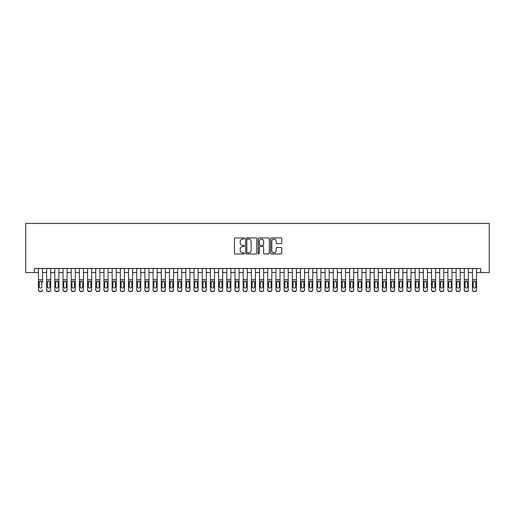 <?xml version="1.0" encoding="UTF-8"?>
<svg xmlns="http://www.w3.org/2000/svg" width="515" height="515" viewBox="0 0 515 515"><rect width="100%" height="100%" fill="white"/><g stroke="black" fill="none" stroke-linecap="round" stroke-linejoin="round"><path stroke-width="0.77" d="M244.4 238.477A0.56 0.56 0 0 0 243.833 237.917L235.297 237.917A0.805 0.805 0 0 0 234.492 238.722L234.492 253.187A0.805 0.805 0 0 0 235.297 253.992L243.833 253.992A0.56 0.56 0 0 0 244.4 253.432A0.56 0.56 0 0 0 243.833 252.865L242.732 252.865A2.575 2.575 0 0 1 240.157 250.296L240.157 249.086A2.575 2.575 0 0 1 242.732 246.518L243.833 246.518A0.56 0.56 0 0 0 244.4 245.951A0.56 0.56 0 0 0 243.833 245.391L242.732 245.391A2.575 2.575 0 0 1 240.157 242.816L240.157 241.612A2.575 2.575 0 0 1 242.732 239.044L243.833 239.044A0.56 0.56 0 0 0 244.4 238.477M280.99 243.582A0.805 0.805 0 0 0 281.795 242.777L281.795 238.722A0.805 0.805 0 0 0 280.99 237.917L271.508 237.917A0.805 0.805 0 0 0 270.703 238.722L270.703 253.187A0.805 0.805 0 0 0 271.508 253.992L280.99 253.992A0.805 0.805 0 0 0 281.795 253.187L281.795 248.282A0.805 0.805 0 0 0 280.99 247.483L276.935 247.483A0.805 0.805 0 0 0 276.13 248.282L276.13 250.715A2.15 2.15 0 0 1 273.98 252.865A2.15 2.15 0 0 1 271.83 250.715L271.83 241.194A2.15 2.15 0 0 1 273.98 239.044A2.15 2.15 0 0 1 276.13 241.194L276.13 242.777A0.805 0.805 0 0 0 276.935 243.582L280.99 243.582M34.351 272.57L34.351 268.476L480.65 268.476L480.65 272.57L489.25 272.57L489.25 223.433L25.75 223.433L25.75 272.57L38.445 272.57M256.798 238.722A0.805 0.805 0 0 0 255.994 237.917L246.505 237.917A0.805 0.805 0 0 0 245.707 238.722L245.707 253.187A0.805 0.805 0 0 0 246.505 253.992L255.994 253.992A0.805 0.805 0 0 0 256.798 253.187L256.798 238.722M259.006 237.917L268.495 237.917A0.805 0.805 0 0 1 269.293 238.722L269.293 253.187A0.805 0.805 0 0 1 268.495 253.992L264.433 253.992A0.805 0.805 0 0 1 263.629 253.187L263.629 247.322A0.805 0.805 0 0 0 262.824 246.518L260.133 246.518A0.805 0.805 0 0 0 259.328 247.322L259.328 253.432A0.56 0.56 0 0 1 258.768 253.992A0.56 0.56 0 0 1 258.202 253.432L258.202 238.722A0.805 0.805 0 0 1 259.006 237.917M42.539 272.57L46.633 272.57M50.727 272.57L54.822 272.57M58.916 272.57L63.01 272.57M67.105 272.57L71.199 272.57M75.293 272.57L79.387 272.57M83.482 272.57L87.576 272.57M91.67 272.57L95.764 272.57M99.859 272.57L103.953 272.57M108.047 272.57L112.141 272.57M116.242 272.57L120.336 272.57M124.43 272.57L128.525 272.57M132.619 272.57L136.713 272.57M140.807 272.57L144.902 272.57M148.996 272.57L153.09 272.57M157.184 272.57L161.279 272.57M165.373 272.57L169.467 272.57M173.561 272.57L177.656 272.57M181.75 272.57L185.844 272.57M189.938 272.57L194.033 272.57M198.127 272.57L202.221 272.57M206.315 272.57L210.416 272.57M214.51 272.57L218.605 272.57M222.699 272.57L226.793 272.57M230.887 272.57L234.982 272.57M239.076 272.57L243.17 272.57M247.264 272.57L251.359 272.57M255.453 272.57L259.547 272.57M263.641 272.57L267.736 272.57M271.83 272.57L275.924 272.57M280.018 272.57L284.113 272.57M288.207 272.57L292.301 272.57M296.395 272.57L300.49 272.57M304.584 272.57L308.685 272.57M312.779 272.57L316.873 272.57M320.967 272.57L325.062 272.57M329.156 272.57L333.25 272.57M337.344 272.57L341.439 272.57M345.533 272.57L349.627 272.57M353.721 272.57L357.816 272.57M361.91 272.57L366.004 272.57M370.098 272.57L374.193 272.57M378.287 272.57L382.381 272.57M386.475 272.57L390.57 272.57M394.664 272.57L398.758 272.57M402.859 272.57L406.953 272.57M411.047 272.57L415.142 272.57M419.236 272.57L423.33 272.57M427.424 272.57L431.519 272.57M435.613 272.57L439.707 272.57M443.801 272.57L447.896 272.57M451.99 272.57L456.084 272.57M460.178 272.57L464.273 272.57M468.367 272.57L472.461 272.57M476.555 272.57L480.65 272.57M247.393 239.044A0.56 0.56 0 0 0 246.827 239.604L246.827 252.305A0.56 0.56 0 0 0 247.393 252.865L248.558 252.865A2.575 2.575 0 0 0 251.127 250.296L251.127 241.612A2.575 2.575 0 0 0 248.558 239.044L247.393 239.044M263.629 241.232A2.15 2.15 0 0 0 261.478 239.082A2.15 2.15 0 0 0 259.328 241.232L259.328 244.586A0.805 0.805 0 0 0 260.133 245.391L262.824 245.391A0.805 0.805 0 0 0 263.629 244.586L263.629 241.232M38.445 282.098L38.445 289.688A1.635 1.622 -0 0 0 40.08 291.31L40.897 291.31A1.635 1.622 -0 0 0 42.539 289.688L42.539 289.939A1.635 1.622 180 0 1 40.897 291.567L40.897 291.31M42.539 282.098L42.539 268.476M41.799 286.758L41.799 282.445L41.799 286.758A1.313 1.3 180 0 1 40.492 288.059A1.313 1.3 180 0 0 41.799 286.758M39.179 287.016L39.179 286.758A1.313 1.3 180 0 0 40.492 288.059M39.81 281.325L39.179 282.349M41.174 281.325L40.492 281.132L41.657 281.84L41.799 282.445M38.445 268.476L38.445 289.939A1.635 1.622 180 0 0 40.08 291.567L40.897 291.567M38.445 281.84L39.327 281.84L39.179 286.758M39.327 281.84L40.492 281.132M46.633 268.476L46.633 289.688A1.635 1.622 -0 0 0 48.268 291.31L49.086 291.31A1.635 1.622 -0 0 0 50.727 289.688L50.727 289.939A1.635 1.622 180 0 1 49.086 291.567L49.086 291.31M50.727 282.098L50.727 289.939M49.987 286.758L49.987 282.445L49.987 286.758A1.313 1.3 180 0 1 48.68 288.059A1.313 1.3 180 0 0 49.987 286.758M47.367 287.016L47.367 286.758A1.313 1.3 180 0 0 48.68 288.059A1.313 1.3 180 0 1 47.367 286.758L47.367 282.349M47.998 281.325L47.367 282.445L47.515 281.84L48.68 281.132L49.846 281.84L49.987 282.445M49.363 281.325L48.68 281.132M54.822 268.476L54.822 289.688A1.635 1.622 -0 0 0 56.457 291.31L57.281 291.31A1.635 1.622 -0 0 0 58.916 289.688L58.916 289.939A1.635 1.622 180 0 1 57.281 291.567L57.281 291.31M58.916 282.098L58.916 289.939M58.176 286.758L58.176 282.445L58.176 286.758A1.313 1.3 180 0 1 56.869 288.059A1.313 1.3 180 0 0 58.176 286.758M55.556 287.016L55.556 286.758A1.313 1.3 180 0 0 56.869 288.059A1.313 1.3 180 0 1 55.556 286.758L55.556 282.349M56.187 281.325L55.556 282.445L55.704 281.84L56.869 281.132L58.034 281.84L58.176 282.445M57.551 281.325L56.869 281.132M63.01 268.476L63.01 289.688A1.635 1.622 -0 0 0 64.645 291.31L65.469 291.31A1.635 1.622 -0 0 0 67.105 289.688L67.105 289.939A1.635 1.622 180 0 1 65.469 291.567L65.469 291.31M67.105 282.098L67.105 289.939M66.371 286.758L66.371 282.445L66.371 286.758A1.313 1.3 180 0 1 65.057 288.059A1.313 1.3 180 0 0 66.371 286.758M63.744 287.016L63.744 286.758A1.313 1.3 180 0 0 65.057 288.059A1.313 1.3 180 0 1 63.744 286.758L63.744 282.349M64.375 281.325L63.744 282.445L63.892 281.84L65.057 281.132L66.223 281.84L66.371 282.445M65.74 281.325L65.057 281.132M71.199 268.476L71.199 289.688A1.635 1.622 -0 0 0 72.834 291.31L73.658 291.31A1.635 1.622 -0 0 0 75.293 289.688L75.293 289.939A1.635 1.622 180 0 1 73.658 291.567L73.658 291.31M75.293 282.098L75.293 289.939M74.559 286.758L74.559 282.445L74.559 286.758A1.313 1.3 180 0 1 73.246 288.059A1.313 1.3 180 0 0 74.559 286.758M71.939 287.016L71.939 286.758A1.313 1.3 180 0 0 73.246 288.059A1.313 1.3 180 0 1 71.939 286.758L71.939 282.349M72.564 281.325L71.939 282.445L72.081 281.84L73.246 281.132L74.411 281.84L74.559 282.445M73.928 281.325L73.246 281.132M50.727 268.476L50.727 289.688M48.268 291.31L49.086 291.567M48.268 291.567A1.635 1.622 180 0 1 46.633 289.939M58.916 268.476L58.916 289.688M56.457 291.31L57.281 291.567M56.457 291.567A1.635 1.622 180 0 1 54.822 289.939M67.105 268.476L67.105 289.688M64.645 291.31L65.469 291.567M64.645 291.567A1.635 1.622 180 0 1 63.01 289.939M75.293 268.476L75.293 289.688M72.834 291.31L73.658 291.567M72.834 291.567A1.635 1.622 180 0 1 71.199 289.939M79.387 268.476L79.387 289.688A1.635 1.622 -0 0 0 81.029 291.31L81.846 291.31A1.635 1.622 -0 0 0 83.482 289.688L83.482 289.939A1.635 1.622 180 0 1 81.846 291.567L81.846 291.31M83.482 282.098L83.482 289.939M82.748 286.758L82.748 282.445L82.748 286.758A1.313 1.3 180 0 1 81.434 288.059A1.313 1.3 180 0 0 82.748 286.758M80.128 287.016L80.128 286.758A1.313 1.3 180 0 0 81.434 288.059A1.313 1.3 180 0 1 80.128 286.758L80.128 282.349M80.752 281.325L80.128 282.445L80.269 281.84L81.434 281.132L82.6 281.84L82.748 282.445M82.117 281.325L81.434 281.132M83.482 268.476L83.482 289.688M81.029 291.31L81.846 291.567M81.029 291.567A1.635 1.622 180 0 1 79.387 289.939M87.576 268.476L87.576 289.688A1.635 1.622 -0 0 0 89.217 291.31L90.035 291.31A1.635 1.622 -0 0 0 91.67 289.688L91.67 289.939A1.635 1.622 180 0 1 90.035 291.567L90.035 291.31M91.67 282.098L91.67 289.939M90.936 286.758L90.936 282.445L90.936 286.758A1.313 1.3 180 0 1 89.623 288.059A1.313 1.3 180 0 0 90.936 286.758M88.316 287.016L88.316 286.758A1.313 1.3 180 0 0 89.623 288.059A1.313 1.3 180 0 1 88.316 286.758L88.316 282.349M88.941 281.325L88.316 282.445L88.458 281.84L89.623 281.132L90.788 281.84L90.936 282.445M90.305 281.325L89.623 281.132M91.67 268.476L91.67 289.688M89.217 291.31L90.035 291.567M89.217 291.567A1.635 1.622 180 0 1 87.576 289.939M95.764 268.476L95.764 289.688A1.635 1.622 -0 0 0 97.406 291.31L98.223 291.31A1.635 1.622 -0 0 0 99.859 289.688L99.859 289.939A1.635 1.622 180 0 1 98.223 291.567L98.223 291.31M99.859 282.098L99.859 289.939M99.125 286.758L99.125 282.445L99.125 286.758A1.313 1.3 180 0 1 97.811 288.059A1.313 1.3 180 0 0 99.125 286.758M96.505 287.016L96.505 286.758A1.313 1.3 180 0 0 97.811 288.059A1.313 1.3 180 0 1 96.505 286.758L96.505 282.349M97.129 281.325L96.505 282.445L96.646 281.84L97.811 281.132L98.977 281.84L99.125 282.445M98.5 281.325L97.811 281.132M99.859 268.476L99.859 289.688M97.406 291.31L98.223 291.567M97.406 291.567A1.635 1.622 180 0 1 95.764 289.939M103.953 268.476L103.953 289.688A1.635 1.622 -0 0 0 105.594 291.31L106.412 291.31A1.635 1.622 -0 0 0 108.047 289.688L108.047 289.939A1.635 1.622 180 0 1 106.412 291.567L106.412 291.31M108.047 282.098L108.047 289.939M107.313 286.758L107.313 282.445L107.313 286.758A1.313 1.3 180 0 1 106 288.059A1.313 1.3 180 0 0 107.313 286.758M104.693 287.016L104.693 286.758A1.313 1.3 180 0 0 106 288.059A1.313 1.3 180 0 1 104.693 286.758L104.693 282.349M105.318 281.325L104.693 282.445L104.835 281.84L106 281.132L107.165 281.84L107.313 282.445M106.689 281.325L106 281.132M108.047 268.476L108.047 289.688M105.594 291.31L106.412 291.567M105.594 291.567A1.635 1.622 180 0 1 103.953 289.939M112.141 268.476L112.141 289.688A1.635 1.622 -0 0 0 113.783 291.31L114.6 291.31A1.635 1.622 -0 0 0 116.242 289.688L116.242 289.939A1.635 1.622 180 0 1 114.6 291.567L114.6 291.31M116.242 282.098L116.242 289.939M115.502 286.758L115.502 282.445L115.502 286.758A1.313 1.3 180 0 1 114.195 288.059A1.313 1.3 180 0 0 115.502 286.758M112.882 287.016L112.882 286.758A1.313 1.3 180 0 0 114.195 288.059A1.313 1.3 180 0 1 112.882 286.758L112.882 282.349M113.506 281.325L112.882 282.445L113.03 281.84L114.195 281.132L115.36 281.84L115.502 282.445M114.877 281.325L114.195 281.132M116.242 268.476L116.242 289.688M113.783 291.31L114.6 291.567M113.783 291.567A1.635 1.622 180 0 1 112.141 289.939M120.336 268.476L120.336 289.688A1.635 1.622 -0 0 0 121.971 291.31L122.789 291.31A1.635 1.622 -0 0 0 124.43 289.688L124.43 289.939A1.635 1.622 180 0 1 122.789 291.567L122.789 291.31M124.43 282.098L124.43 289.939M123.69 286.758L123.69 282.445L123.69 286.758A1.313 1.3 180 0 1 122.383 288.059A1.313 1.3 180 0 0 123.69 286.758M121.07 287.016L121.07 286.758A1.313 1.3 180 0 0 122.383 288.059A1.313 1.3 180 0 1 121.07 286.758L121.07 282.349M121.695 281.325L121.07 282.445L121.218 281.84L122.383 281.132L123.549 281.84L123.69 282.445M123.066 281.325L122.383 281.132M124.43 268.476L124.43 289.688M121.971 291.31L122.789 291.567M121.971 291.567A1.635 1.622 180 0 1 120.336 289.939M128.525 268.476L128.525 289.688A1.635 1.622 -0 0 0 130.16 291.31L130.977 291.31A1.635 1.622 -0 0 0 132.619 289.688L132.619 289.939A1.635 1.622 180 0 1 130.977 291.567L130.977 291.31M132.619 282.098L132.619 289.939M131.879 286.758L131.879 282.445L131.879 286.758A1.313 1.3 180 0 1 130.572 288.059A1.313 1.3 180 0 0 131.879 286.758M129.259 287.016L129.259 286.758A1.313 1.3 180 0 0 130.572 288.059A1.313 1.3 180 0 1 129.259 286.758L129.259 282.349M129.883 281.325L129.259 282.445L129.407 281.84L130.572 281.132L131.737 281.84L131.879 282.445M131.254 281.325L130.572 281.132M132.619 268.476L132.619 289.688M130.16 291.31L130.977 291.567M130.16 291.567A1.635 1.622 180 0 1 128.525 289.939M136.713 268.476L136.713 289.688A1.635 1.622 -0 0 0 138.348 291.31L139.166 291.31A1.635 1.622 -0 0 0 140.807 289.688L140.807 289.939A1.635 1.622 180 0 1 139.166 291.567L139.166 291.31M140.807 282.098L140.807 289.939M140.067 286.758L140.067 282.445L140.067 286.758A1.313 1.3 180 0 1 138.76 288.059A1.313 1.3 180 0 0 140.067 286.758M137.447 287.016L137.447 286.758A1.313 1.3 180 0 0 138.76 288.059A1.313 1.3 180 0 1 137.447 286.758L137.447 282.349M138.078 281.325L137.447 282.445L137.595 281.84L138.76 281.132L139.926 281.84L140.067 282.445M139.443 281.325L138.76 281.132M140.807 268.476L140.807 289.688M138.348 291.31L139.166 291.567M138.348 291.567A1.635 1.622 180 0 1 136.713 289.939M144.902 268.476L144.902 289.688A1.635 1.622 -0 0 0 146.537 291.31L147.354 291.31A1.635 1.622 -0 0 0 148.996 289.688L148.996 289.939A1.635 1.622 180 0 1 147.354 291.567L147.354 291.31M148.996 282.098L148.996 289.939M148.256 286.758L148.256 282.445L148.256 286.758A1.313 1.3 180 0 1 146.949 288.059A1.313 1.3 180 0 0 148.256 286.758M145.636 287.016L145.636 286.758A1.313 1.3 180 0 0 146.949 288.059A1.313 1.3 180 0 1 145.636 286.758L145.636 282.349M146.266 281.325L145.636 282.445L145.784 281.84L146.949 281.132L148.114 281.84L148.256 282.445M147.631 281.325L146.949 281.132M148.996 268.476L148.996 289.688M146.537 291.31L147.354 291.567M146.537 291.567A1.635 1.622 180 0 1 144.902 289.939M153.09 268.476L153.09 289.688A1.635 1.622 -0 0 0 154.725 291.31L155.549 291.31A1.635 1.622 -0 0 0 157.184 289.688L157.184 289.939A1.635 1.622 180 0 1 155.549 291.567L155.549 291.31M157.184 282.098L157.184 289.939M156.444 286.758L156.444 282.445L156.444 286.758A1.313 1.3 180 0 1 155.137 288.059A1.313 1.3 180 0 0 156.444 286.758M153.824 287.016L153.824 286.758A1.313 1.3 180 0 0 155.137 288.059A1.313 1.3 180 0 1 153.824 286.758L153.824 282.349M154.455 281.325L153.824 282.445L153.972 281.84L155.137 281.132L156.303 281.84L156.444 282.445M155.82 281.325L155.137 281.132M157.184 268.476L157.184 289.688M154.725 291.31L155.549 291.567M154.725 291.567A1.635 1.622 180 0 1 153.09 289.939M161.279 268.476L161.279 289.688A1.635 1.622 -0 0 0 162.914 291.31L163.738 291.31A1.635 1.622 -0 0 0 165.373 289.688L165.373 289.939A1.635 1.622 180 0 1 163.738 291.567L163.738 291.31M165.373 282.098L165.373 289.939M164.639 286.758L164.639 282.445L164.639 286.758A1.313 1.3 180 0 1 163.326 288.059A1.313 1.3 180 0 0 164.639 286.758M162.013 287.016L162.013 286.758A1.313 1.3 180 0 0 163.326 288.059A1.313 1.3 180 0 1 162.013 286.758L162.013 282.349M162.643 281.325L162.013 282.445L162.161 281.84L163.326 281.132L164.491 281.84L164.639 282.445M164.008 281.325L163.326 281.132M165.373 268.476L165.373 289.688M162.914 291.31L163.738 291.567M162.914 291.567A1.635 1.622 180 0 1 161.279 289.939M169.467 268.476L169.467 289.688A1.635 1.622 -0 0 0 171.109 291.31L171.926 291.31A1.635 1.622 -0 0 0 173.561 289.688L173.561 289.939A1.635 1.622 180 0 1 171.926 291.567L171.926 291.31M173.561 282.098L173.561 289.939M172.828 286.758L172.828 282.445L172.828 286.758A1.313 1.3 180 0 1 171.514 288.059A1.313 1.3 180 0 0 172.828 286.758M170.208 287.016L170.208 286.758A1.313 1.3 180 0 0 171.514 288.059A1.313 1.3 180 0 1 170.208 286.758L170.208 282.349M170.832 281.325L170.208 282.445L170.349 281.84L171.514 281.132L172.68 281.84L172.828 282.445M172.197 281.325L171.514 281.132M173.561 268.476L173.561 289.688M171.109 291.31L171.926 291.567M171.109 291.567A1.635 1.622 180 0 1 169.467 289.939M177.656 268.476L177.656 289.688A1.635 1.622 -0 0 0 179.297 291.31L180.115 291.31A1.635 1.622 -0 0 0 181.75 289.688L181.75 289.939A1.635 1.622 180 0 1 180.115 291.567L180.115 291.31M181.75 282.098L181.75 289.939M181.016 286.758L181.016 282.445L181.016 286.758A1.313 1.3 180 0 1 179.703 288.059A1.313 1.3 180 0 0 181.016 286.758M178.396 287.016L178.396 286.758A1.313 1.3 180 0 0 179.703 288.059A1.313 1.3 180 0 1 178.396 286.758L178.396 282.349M179.02 281.325L178.396 282.445L178.538 281.84L179.703 281.132L180.868 281.84L181.016 282.445M180.385 281.325L179.703 281.132M181.75 268.476L181.75 289.688M179.297 291.31L180.115 291.567M179.297 291.567A1.635 1.622 180 0 1 177.656 289.939M185.844 268.476L185.844 289.688A1.635 1.622 -0 0 0 187.486 291.31L188.303 291.31A1.635 1.622 -0 0 0 189.938 289.688L189.938 289.939A1.635 1.622 180 0 1 188.303 291.567L188.303 291.31M189.938 282.098L189.938 289.939M189.205 286.758L189.205 282.445L189.205 286.758A1.313 1.3 180 0 1 187.891 288.059A1.313 1.3 180 0 0 189.205 286.758M186.584 287.016L186.584 286.758A1.313 1.3 180 0 0 187.891 288.059A1.313 1.3 180 0 1 186.584 286.758L186.584 282.349M187.209 281.325L186.584 282.445L186.726 281.84L187.891 281.132L189.057 281.84L189.205 282.445M188.574 281.325L187.891 281.132M189.938 268.476L189.938 289.688M187.486 291.31L188.303 291.567M187.486 291.567A1.635 1.622 180 0 1 185.844 289.939M194.033 268.476L194.033 289.688A1.635 1.622 -0 0 0 195.674 291.31L196.492 291.31A1.635 1.622 -0 0 0 198.127 289.688L198.127 289.939A1.635 1.622 180 0 1 196.492 291.567L196.492 291.31M198.127 282.098L198.127 289.939M197.393 286.758L197.393 282.445L197.393 286.758A1.313 1.3 180 0 1 196.08 288.059A1.313 1.3 180 0 0 197.393 286.758M194.773 287.016L194.773 286.758A1.313 1.3 180 0 0 196.08 288.059A1.313 1.3 180 0 1 194.773 286.758L194.773 282.349M195.397 281.325L194.773 282.445L194.915 281.84L196.08 281.132L197.245 281.84L197.393 282.445M196.769 281.325L196.08 281.132M198.127 268.476L198.127 289.688M195.674 291.31L196.492 291.567M195.674 291.567A1.635 1.622 180 0 1 194.033 289.939M202.221 268.476L202.221 289.688A1.635 1.622 -0 0 0 203.863 291.31L204.68 291.31A1.635 1.622 -0 0 0 206.315 289.688L206.315 289.939A1.635 1.622 180 0 1 204.68 291.567L204.68 291.31M206.315 282.098L206.315 289.939M205.582 286.758L205.582 282.445L205.582 286.758A1.313 1.3 180 0 1 204.268 288.059A1.313 1.3 180 0 0 205.582 286.758M202.962 287.016L202.962 286.758A1.313 1.3 180 0 0 204.268 288.059A1.313 1.3 180 0 1 202.962 286.758L202.962 282.349M203.586 281.325L202.962 282.445L203.103 281.84L204.268 281.132L205.434 281.84L205.582 282.445M204.957 281.325L204.268 281.132M206.315 268.476L206.315 289.688M203.863 291.31L204.68 291.567M203.863 291.567A1.635 1.622 180 0 1 202.221 289.939M210.416 268.476L210.416 289.688A1.635 1.622 -0 0 0 212.051 291.31L212.869 291.31A1.635 1.622 -0 0 0 214.51 289.688L214.51 289.939A1.635 1.622 180 0 1 212.869 291.567L212.869 291.31M214.51 282.098L214.51 289.939M213.77 286.758L213.77 282.445L213.77 286.758A1.313 1.3 180 0 1 212.463 288.059A1.313 1.3 180 0 0 213.77 286.758M211.15 287.016L211.15 286.758A1.313 1.3 180 0 0 212.463 288.059A1.313 1.3 180 0 1 211.15 286.758L211.15 282.349M211.774 281.325L211.15 282.445L211.298 281.84L212.463 281.132L213.628 281.84L213.77 282.445M213.146 281.325L212.463 281.132M214.51 268.476L214.51 289.688M212.051 291.31L212.869 291.567M212.051 291.567A1.635 1.622 180 0 1 210.416 289.939M218.605 268.476L218.605 289.688A1.635 1.622 -0 0 0 220.24 291.31L221.057 291.31A1.635 1.622 -0 0 0 222.699 289.688L222.699 289.939A1.635 1.622 180 0 1 221.057 291.567L221.057 291.31M222.699 282.098L222.699 289.939M221.959 286.758L221.959 282.445L221.959 286.758A1.313 1.3 180 0 1 220.652 288.059A1.313 1.3 180 0 0 221.959 286.758M219.339 287.016L219.339 286.758A1.313 1.3 180 0 0 220.652 288.059A1.313 1.3 180 0 1 219.339 286.758L219.339 282.349M219.963 281.325L219.339 282.445L219.487 281.84L220.652 281.132L221.817 281.84L221.959 282.445M221.334 281.325L220.652 281.132M222.699 268.476L222.699 289.688M220.24 291.31L221.057 291.567M220.24 291.567A1.635 1.622 180 0 1 218.605 289.939M226.793 268.476L226.793 289.688A1.635 1.622 -0 0 0 228.428 291.31L229.246 291.31A1.635 1.622 -0 0 0 230.887 289.688L230.887 289.939A1.635 1.622 180 0 1 229.246 291.567L229.246 291.31M230.887 282.098L230.887 289.939M230.147 286.758L230.147 282.445L230.147 286.758A1.313 1.3 180 0 1 228.84 288.059A1.313 1.3 180 0 0 230.147 286.758M227.527 287.016L227.527 286.758A1.313 1.3 180 0 0 228.84 288.059A1.313 1.3 180 0 1 227.527 286.758L227.527 282.349M228.158 281.325L227.527 282.445L227.675 281.84L228.84 281.132L230.005 281.84L230.147 282.445M229.523 281.325L228.84 281.132M230.887 268.476L230.887 289.688M228.428 291.31L229.246 291.567M228.428 291.567A1.635 1.622 180 0 1 226.793 289.939M234.982 268.476L234.982 289.688A1.635 1.622 -0 0 0 236.617 291.31L237.434 291.31A1.635 1.622 -0 0 0 239.076 289.688L239.076 289.939A1.635 1.622 180 0 1 237.434 291.567L237.434 291.31M239.076 282.098L239.076 289.939M238.336 286.758L238.336 282.445L238.336 286.758A1.313 1.3 180 0 1 237.029 288.059A1.313 1.3 180 0 0 238.336 286.758M235.716 287.016L235.716 286.758A1.313 1.3 180 0 0 237.029 288.059A1.313 1.3 180 0 1 235.716 286.758L235.716 282.349M236.346 281.325L235.716 282.445L235.864 281.84L237.029 281.132L238.194 281.84L238.336 282.445M237.711 281.325L237.029 281.132M239.076 268.476L239.076 289.688M236.617 291.31L237.434 291.567M236.617 291.567A1.635 1.622 180 0 1 234.982 289.939M243.17 268.476L243.17 289.688A1.635 1.622 -0 0 0 244.805 291.31L245.623 291.31A1.635 1.622 -0 0 0 247.264 289.688L247.264 289.939A1.635 1.622 180 0 1 245.623 291.567L245.623 291.31M247.264 282.098L247.264 289.939M246.524 286.758L246.524 282.445L246.524 286.758A1.313 1.3 180 0 1 245.217 288.059A1.313 1.3 180 0 0 246.524 286.758M243.904 287.016L243.904 286.758A1.313 1.3 180 0 0 245.217 288.059A1.313 1.3 180 0 1 243.904 286.758L243.904 282.349M244.535 281.325L243.904 282.445L244.052 281.84L245.217 281.132L246.382 281.84L246.524 282.445M245.9 281.325L245.217 281.132M247.264 268.476L247.264 289.688M244.805 291.31L245.623 291.567M244.805 291.567A1.635 1.622 180 0 1 243.17 289.939M251.359 268.476L251.359 289.688A1.635 1.622 -0 0 0 252.994 291.31L253.818 291.31A1.635 1.622 -0 0 0 255.453 289.688L255.453 289.939A1.635 1.622 180 0 1 253.818 291.567L253.818 291.31M255.453 282.098L255.453 289.939M254.713 286.758L254.713 282.445L254.713 286.758A1.313 1.3 180 0 1 253.406 288.059A1.313 1.3 180 0 0 254.713 286.758M252.093 287.016L252.093 286.758A1.313 1.3 180 0 0 253.406 288.059A1.313 1.3 180 0 1 252.093 286.758L252.093 282.349M252.723 281.325L252.093 282.445L252.241 281.84L253.406 281.132L254.571 281.84L254.713 282.445M254.088 281.325L253.406 281.132M255.453 268.476L255.453 289.688M252.994 291.31L253.818 291.567M252.994 291.567A1.635 1.622 180 0 1 251.359 289.939M259.547 268.476L259.547 289.688A1.635 1.622 -0 0 0 261.182 291.31L262.006 291.31A1.635 1.622 -0 0 0 263.641 289.688L263.641 289.939A1.635 1.622 180 0 1 262.006 291.567L262.006 291.31M263.641 282.098L263.641 289.939M262.908 286.758L262.908 282.445L262.908 286.758A1.313 1.3 180 0 1 261.594 288.059A1.313 1.3 180 0 0 262.908 286.758M260.287 287.016L260.287 286.758A1.313 1.3 180 0 0 261.594 288.059A1.313 1.3 180 0 1 260.287 286.758L260.287 282.349M260.912 281.325L260.287 282.445L260.429 281.84L261.594 281.132L262.759 281.84L262.908 282.445M262.277 281.325L261.594 281.132M263.641 268.476L263.641 289.688M261.182 291.31L262.006 291.567M261.182 291.567A1.635 1.622 180 0 1 259.547 289.939M267.736 268.476L267.736 289.688A1.635 1.622 -0 0 0 269.377 291.31L270.195 291.31A1.635 1.622 -0 0 0 271.83 289.688L271.83 289.939A1.635 1.622 180 0 1 270.195 291.567L270.195 291.31M271.83 282.098L271.83 289.939M271.096 286.758L271.096 282.445L271.096 286.758A1.313 1.3 180 0 1 269.783 288.059A1.313 1.3 180 0 0 271.096 286.758M268.476 287.016L268.476 286.758A1.313 1.3 180 0 0 269.783 288.059A1.313 1.3 180 0 1 268.476 286.758L268.476 282.349M269.1 281.325L268.476 282.445L268.618 281.84L269.783 281.132L270.948 281.84L271.096 282.445M270.465 281.325L269.783 281.132M271.83 268.476L271.83 289.688M269.377 291.31L270.195 291.567M269.377 291.567A1.635 1.622 180 0 1 267.736 289.939M275.924 268.476L275.924 289.688A1.635 1.622 -0 0 0 277.566 291.31L278.383 291.31A1.635 1.622 -0 0 0 280.018 289.688L280.018 289.939A1.635 1.622 180 0 1 278.383 291.567L278.383 291.31M280.018 282.098L280.018 289.939M279.284 286.758L279.284 282.445L279.284 286.758A1.313 1.3 180 0 1 277.971 288.059A1.313 1.3 180 0 0 279.284 286.758M276.664 287.016L276.664 286.758A1.313 1.3 180 0 0 277.971 288.059A1.313 1.3 180 0 1 276.664 286.758L276.664 282.349M277.289 281.325L276.664 282.445L276.806 281.84L277.971 281.132L279.136 281.84L279.284 282.445M278.654 281.325L277.971 281.132M280.018 268.476L280.018 289.688M277.566 291.31L278.383 291.567M277.566 291.567A1.635 1.622 180 0 1 275.924 289.939M284.113 268.476L284.113 289.688A1.635 1.622 -0 0 0 285.754 291.31L286.572 291.31A1.635 1.622 -0 0 0 288.207 289.688L288.207 289.939A1.635 1.622 180 0 1 286.572 291.567L286.572 291.31M288.207 282.098L288.207 289.939M287.473 286.758L287.473 282.445L287.473 286.758A1.313 1.3 180 0 1 286.16 288.059A1.313 1.3 180 0 0 287.473 286.758M284.853 287.016L284.853 286.758A1.313 1.3 180 0 0 286.16 288.059A1.313 1.3 180 0 1 284.853 286.758L284.853 282.349M285.477 281.325L284.853 282.445L284.995 281.84L286.16 281.132L287.325 281.84L287.473 282.445M286.842 281.325L286.16 281.132M288.207 268.476L288.207 289.688M285.754 291.31L286.572 291.567M285.754 291.567A1.635 1.622 180 0 1 284.113 289.939M292.301 268.476L292.301 289.688A1.635 1.622 -0 0 0 293.943 291.31L294.76 291.31A1.635 1.622 -0 0 0 296.395 289.688L296.395 289.939A1.635 1.622 180 0 1 294.76 291.567L294.76 291.31M296.395 282.098L296.395 289.939M295.661 286.758L295.661 282.445L295.661 286.758A1.313 1.3 180 0 1 294.348 288.059A1.313 1.3 180 0 0 295.661 286.758M293.041 287.016L293.041 286.758A1.313 1.3 180 0 0 294.348 288.059A1.313 1.3 180 0 1 293.041 286.758L293.041 282.349M293.666 281.325L293.041 282.445L293.183 281.84L294.348 281.132L295.513 281.84L295.661 282.445M295.037 281.325L294.348 281.132M296.395 268.476L296.395 289.688M293.943 291.31L294.76 291.567M293.943 291.567A1.635 1.622 180 0 1 292.301 289.939M300.49 268.476L300.49 289.688A1.635 1.622 -0 0 0 302.131 291.31L302.949 291.31A1.635 1.622 -0 0 0 304.584 289.688L304.584 289.939A1.635 1.622 180 0 1 302.949 291.567L302.949 291.31M304.584 282.098L304.584 289.939M303.85 286.758L303.85 282.445L303.85 286.758A1.313 1.3 180 0 1 302.537 288.059A1.313 1.3 180 0 0 303.85 286.758M301.23 287.016L301.23 286.758A1.313 1.3 180 0 0 302.537 288.059A1.313 1.3 180 0 1 301.23 286.758L301.23 282.349M301.854 281.325L301.23 282.445L301.372 281.84L302.537 281.132L303.702 281.84L303.85 282.445M303.226 281.325L302.537 281.132M304.584 268.476L304.584 289.688M302.131 291.31L302.949 291.567M302.131 291.567A1.635 1.622 180 0 1 300.49 289.939M308.685 268.476L308.685 289.688A1.635 1.622 -0 0 0 310.32 291.31L311.137 291.31A1.635 1.622 -0 0 0 312.779 289.688L312.779 289.939A1.635 1.622 180 0 1 311.137 291.567L311.137 291.31M312.779 282.098L312.779 289.939M312.039 286.758L312.039 282.445L312.039 286.758A1.313 1.3 180 0 1 310.732 288.059A1.313 1.3 180 0 0 312.039 286.758M309.418 287.016L309.418 286.758A1.313 1.3 180 0 0 310.732 288.059A1.313 1.3 180 0 1 309.418 286.758L309.418 282.349M310.043 281.325L309.418 282.445L309.567 281.84L310.732 281.132L311.897 281.84L312.039 282.445M311.414 281.325L310.732 281.132M312.779 268.476L312.779 289.688M310.32 291.31L311.137 291.567M310.32 291.567A1.635 1.622 180 0 1 308.685 289.939M316.873 268.476L316.873 289.688A1.635 1.622 -0 0 0 318.508 291.31L319.326 291.31A1.635 1.622 -0 0 0 320.967 289.688L320.967 289.939A1.635 1.622 180 0 1 319.326 291.567L319.326 291.31M320.967 282.098L320.967 289.939M320.227 286.758L320.227 282.445L320.227 286.758A1.313 1.3 180 0 1 318.92 288.059A1.313 1.3 180 0 0 320.227 286.758M317.607 287.016L317.607 286.758A1.313 1.3 180 0 0 318.92 288.059A1.313 1.3 180 0 1 317.607 286.758L317.607 282.349M318.231 281.325L317.607 282.445L317.755 281.84L318.92 281.132L320.085 281.84L320.227 282.445M319.603 281.325L318.92 281.132M320.967 268.476L320.967 289.688M318.508 291.31L319.326 291.567M318.508 291.567A1.635 1.622 180 0 1 316.873 289.939M325.062 268.476L325.062 289.688A1.635 1.622 -0 0 0 326.697 291.31L327.514 291.31A1.635 1.622 -0 0 0 329.156 289.688L329.156 289.939A1.635 1.622 180 0 1 327.514 291.567L327.514 291.31M329.156 282.098L329.156 289.939M328.416 286.758L328.416 282.445L328.416 286.758A1.313 1.3 180 0 1 327.109 288.059A1.313 1.3 180 0 0 328.416 286.758M325.795 287.016L325.795 286.758A1.313 1.3 180 0 0 327.109 288.059A1.313 1.3 180 0 1 325.795 286.758L325.795 282.349M326.426 281.325L325.795 282.445L325.944 281.84L327.109 281.132L328.274 281.84L328.416 282.445M327.791 281.325L327.109 281.132M329.156 268.476L329.156 289.688M326.697 291.31L327.514 291.567M326.697 291.567A1.635 1.622 180 0 1 325.062 289.939M333.25 268.476L333.25 289.688A1.635 1.622 -0 0 0 334.885 291.31L335.703 291.31A1.635 1.622 -0 0 0 337.344 289.688L337.344 289.939A1.635 1.622 180 0 1 335.703 291.567L335.703 291.31M337.344 282.098L337.344 289.939M336.604 286.758L336.604 282.445L336.604 286.758A1.313 1.3 180 0 1 335.297 288.059A1.313 1.3 180 0 0 336.604 286.758M333.984 287.016L333.984 286.758A1.313 1.3 180 0 0 335.297 288.059A1.313 1.3 180 0 1 333.984 286.758L333.984 282.349M334.615 281.325L333.984 282.445L334.132 281.84L335.297 281.132L336.462 281.84L336.604 282.445M335.98 281.325L335.297 281.132M337.344 268.476L337.344 289.688M334.885 291.31L335.703 291.567M334.885 291.567A1.635 1.622 180 0 1 333.25 289.939M341.439 268.476L341.439 289.688A1.635 1.622 -0 0 0 343.074 291.31L343.891 291.31A1.635 1.622 -0 0 0 345.533 289.688L345.533 289.939A1.635 1.622 180 0 1 343.891 291.567L343.891 291.31M345.533 282.098L345.533 289.939M344.793 286.758L344.793 282.445L344.793 286.758A1.313 1.3 180 0 1 343.486 288.059A1.313 1.3 180 0 0 344.793 286.758M342.172 287.016L342.172 286.758A1.313 1.3 180 0 0 343.486 288.059A1.313 1.3 180 0 1 342.172 286.758L342.172 282.349M342.803 281.325L342.172 282.445L342.321 281.84L343.486 281.132L344.651 281.84L344.793 282.445M344.168 281.325L343.486 281.132M345.533 268.476L345.533 289.688M343.074 291.31L343.891 291.567M343.074 291.567A1.635 1.622 180 0 1 341.439 289.939M349.627 268.476L349.627 289.688A1.635 1.622 -0 0 0 351.262 291.31L352.086 291.31A1.635 1.622 -0 0 0 353.721 289.688L353.721 289.939A1.635 1.622 180 0 1 352.086 291.567L352.086 291.31M353.721 282.098L353.721 289.939M352.987 286.758L352.987 282.445L352.987 286.758A1.313 1.3 180 0 1 351.674 288.059A1.313 1.3 180 0 0 352.987 286.758M350.361 287.016L350.361 286.758A1.313 1.3 180 0 0 351.674 288.059A1.313 1.3 180 0 1 350.361 286.758L350.361 282.349M350.992 281.325L350.361 282.445L350.509 281.84L351.674 281.132L352.839 281.84L352.987 282.445M352.357 281.325L351.674 281.132M353.721 268.476L353.721 289.688M351.262 291.31L352.086 291.567M351.262 291.567A1.635 1.622 180 0 1 349.627 289.939M357.816 268.476L357.816 289.688A1.635 1.622 -0 0 0 359.451 291.31L360.275 291.31A1.635 1.622 -0 0 0 361.91 289.688L361.91 289.939A1.635 1.622 180 0 1 360.275 291.567L360.275 291.31M361.91 282.098L361.91 289.939M361.176 286.758L361.176 282.445L361.176 286.758A1.313 1.3 180 0 1 359.863 288.059A1.313 1.3 180 0 0 361.176 286.758M358.556 287.016L358.556 286.758A1.313 1.3 180 0 0 359.863 288.059A1.313 1.3 180 0 1 358.556 286.758L358.556 282.349M359.18 281.325L358.556 282.445L358.698 281.84L359.863 281.132L361.028 281.84L361.176 282.445M360.545 281.325L359.863 281.132M361.91 268.476L361.91 289.688M359.451 291.31L360.275 291.567M359.451 291.567A1.635 1.622 180 0 1 357.816 289.939M366.004 268.476L366.004 289.688A1.635 1.622 -0 0 0 367.646 291.31L368.463 291.31A1.635 1.622 -0 0 0 370.098 289.688L370.098 289.939A1.635 1.622 180 0 1 368.463 291.567L368.463 291.31M370.098 282.098L370.098 289.939M369.364 286.758L369.364 282.445L369.364 286.758A1.313 1.3 180 0 1 368.051 288.059A1.313 1.3 180 0 0 369.364 286.758M366.744 287.016L366.744 286.758A1.313 1.3 180 0 0 368.051 288.059A1.313 1.3 180 0 1 366.744 286.758L366.744 282.349M367.369 281.325L366.744 282.445L366.886 281.84L368.051 281.132L369.216 281.84L369.364 282.445M368.734 281.325L368.051 281.132M370.098 268.476L370.098 289.688M367.646 291.31L368.463 291.567M367.646 291.567A1.635 1.622 180 0 1 366.004 289.939M374.193 268.476L374.193 289.688A1.635 1.622 -0 0 0 375.834 291.31L376.652 291.31A1.635 1.622 -0 0 0 378.287 289.688L378.287 289.939A1.635 1.622 180 0 1 376.652 291.567L376.652 291.31M378.287 282.098L378.287 289.939M377.553 286.758L377.553 282.445L377.553 286.758A1.313 1.3 180 0 1 376.24 288.059A1.313 1.3 180 0 0 377.553 286.758M374.933 287.016L374.933 286.758A1.313 1.3 180 0 0 376.24 288.059A1.313 1.3 180 0 1 374.933 286.758L374.933 282.349M375.557 281.325L374.933 282.445L375.075 281.84L376.24 281.132L377.405 281.84L377.553 282.445M376.922 281.325L376.24 281.132M378.287 268.476L378.287 289.688M375.834 291.31L376.652 291.567M375.834 291.567A1.635 1.622 180 0 1 374.193 289.939M382.381 268.476L382.381 289.688A1.635 1.622 -0 0 0 384.023 291.31L384.84 291.31A1.635 1.622 -0 0 0 386.475 289.688L386.475 289.939A1.635 1.622 180 0 1 384.84 291.567L384.84 291.31M386.475 282.098L386.475 289.939M385.741 286.758L385.741 282.445L385.741 286.758A1.313 1.3 180 0 1 384.428 288.059A1.313 1.3 180 0 0 385.741 286.758M383.121 287.016L383.121 286.758A1.313 1.3 180 0 0 384.428 288.059A1.313 1.3 180 0 1 383.121 286.758L383.121 282.349M383.746 281.325L383.121 282.445L383.263 281.84L384.428 281.132L385.593 281.84L385.741 282.445M385.117 281.325L384.428 281.132M386.475 268.476L386.475 289.688M384.023 291.31L384.84 291.567M384.023 291.567A1.635 1.622 180 0 1 382.381 289.939M390.57 268.476L390.57 289.688A1.635 1.622 -0 0 0 392.211 291.31L393.029 291.31A1.635 1.622 -0 0 0 394.664 289.688L394.664 289.939A1.635 1.622 180 0 1 393.029 291.567L393.029 291.31M394.664 282.098L394.664 289.939M393.93 286.758L393.93 282.445L393.93 286.758A1.313 1.3 180 0 1 392.617 288.059A1.313 1.3 180 0 0 393.93 286.758M391.31 287.016L391.31 286.758A1.313 1.3 180 0 0 392.617 288.059A1.313 1.3 180 0 1 391.31 286.758L391.31 282.349M391.934 281.325L391.31 282.445L391.452 281.84L392.617 281.132L393.782 281.84L393.93 282.445M393.306 281.325L392.617 281.132M394.664 268.476L394.664 289.688M392.211 291.31L393.029 291.567M392.211 291.567A1.635 1.622 180 0 1 390.57 289.939M398.758 268.476L398.758 289.688A1.635 1.622 -0 0 0 400.4 291.31L401.217 291.31A1.635 1.622 -0 0 0 402.859 289.688L402.859 289.939A1.635 1.622 180 0 1 401.217 291.567L401.217 291.31M402.859 282.098L402.859 289.939M402.118 286.758L402.118 282.445L402.118 286.758A1.313 1.3 180 0 1 400.805 288.059A1.313 1.3 180 0 0 402.118 286.758M399.498 287.016L399.498 286.758A1.313 1.3 180 0 0 400.805 288.059A1.313 1.3 180 0 1 399.498 286.758L399.498 282.349M400.123 281.325L399.498 282.445L399.64 281.84L400.805 281.132L401.97 281.84L402.118 282.445M401.494 281.325L400.805 281.132M402.859 268.476L402.859 289.688M400.4 291.31L401.217 291.567M400.4 291.567A1.635 1.622 180 0 1 398.758 289.939M406.953 268.476L406.953 289.688A1.635 1.622 -0 0 0 408.588 291.31L409.406 291.31A1.635 1.622 -0 0 0 411.047 289.688L411.047 289.939A1.635 1.622 180 0 1 409.406 291.567L409.406 291.31M411.047 282.098L411.047 289.939M410.307 286.758L410.307 282.445L410.307 286.758A1.313 1.3 180 0 1 409 288.059A1.313 1.3 180 0 0 410.307 286.758M407.687 287.016L407.687 286.758A1.313 1.3 180 0 0 409 288.059A1.313 1.3 180 0 1 407.687 286.758L407.687 282.349M408.311 281.325L407.687 282.445L407.835 281.84L409 281.132L410.165 281.84L410.307 282.445M409.683 281.325L409 281.132M411.047 268.476L411.047 289.688M408.588 291.31L409.406 291.567M408.588 291.567A1.635 1.622 180 0 1 406.953 289.939M415.142 268.476L415.142 289.688A1.635 1.622 -0 0 0 416.777 291.31L417.594 291.31A1.635 1.622 -0 0 0 419.236 289.688L419.236 289.939A1.635 1.622 180 0 1 417.594 291.567L417.594 291.31M419.236 282.098L419.236 289.939M418.495 286.758L418.495 282.445L418.495 286.758A1.313 1.3 180 0 1 417.189 288.059A1.313 1.3 180 0 0 418.495 286.758M415.875 287.016L415.875 286.758A1.313 1.3 180 0 0 417.189 288.059A1.313 1.3 180 0 1 415.875 286.758L415.875 282.349M416.5 281.325L415.875 282.445L416.023 281.84L417.189 281.132L418.354 281.84L418.495 282.445M417.871 281.325L417.189 281.132M419.236 268.476L419.236 289.688M416.777 291.31L417.594 291.567M416.777 291.567A1.635 1.622 180 0 1 415.142 289.939M423.33 268.476L423.33 289.688A1.635 1.622 -0 0 0 424.965 291.31L425.783 291.31A1.635 1.622 -0 0 0 427.424 289.688L427.424 289.939A1.635 1.622 180 0 1 425.783 291.567L425.783 291.31M427.424 282.098L427.424 289.939M426.684 286.758L426.684 282.445L426.684 286.758A1.313 1.3 180 0 1 425.377 288.059A1.313 1.3 180 0 0 426.684 286.758M424.064 287.016L424.064 286.758A1.313 1.3 180 0 0 425.377 288.059A1.313 1.3 180 0 1 424.064 286.758L424.064 282.349M424.695 281.325L424.064 282.445L424.212 281.84L425.377 281.132L426.542 281.84L426.684 282.445M426.06 281.325L425.377 281.132M427.424 268.476L427.424 289.688M424.965 291.31L425.783 291.567M424.965 291.567A1.635 1.622 180 0 1 423.33 289.939M431.519 268.476L431.519 289.688A1.635 1.622 -0 0 0 433.154 291.31L433.971 291.31A1.635 1.622 -0 0 0 435.613 289.688L435.613 289.939A1.635 1.622 180 0 1 433.971 291.567L433.971 291.31M435.613 282.098L435.613 289.939M434.872 286.758L434.872 282.445L434.872 286.758A1.313 1.3 180 0 1 433.566 288.059A1.313 1.3 180 0 0 434.872 286.758M432.252 287.016L432.252 286.758A1.313 1.3 180 0 0 433.566 288.059A1.313 1.3 180 0 1 432.252 286.758L432.252 282.349M432.883 281.325L432.252 282.445L432.4 281.84L433.566 281.132L434.731 281.84L434.872 282.445M434.248 281.325L433.566 281.132M435.613 268.476L435.613 289.688M433.154 291.31L433.971 291.567M433.154 291.567A1.635 1.622 180 0 1 431.519 289.939M439.707 268.476L439.707 289.688A1.635 1.622 -0 0 0 441.342 291.31L442.166 291.31A1.635 1.622 -0 0 0 443.801 289.688L443.801 289.939A1.635 1.622 180 0 1 442.166 291.567L442.166 291.31M443.801 282.098L443.801 289.939M443.061 286.758L443.061 282.445L443.061 286.758A1.313 1.3 180 0 1 441.754 288.059A1.313 1.3 180 0 0 443.061 286.758M440.441 287.016L440.441 286.758A1.313 1.3 180 0 0 441.754 288.059A1.313 1.3 180 0 1 440.441 286.758L440.441 282.349M441.072 281.325L440.441 282.445L440.589 281.84L441.754 281.132L442.919 281.84L443.061 282.445M442.437 281.325L441.754 281.132M443.801 268.476L443.801 289.688M441.342 291.31L442.166 291.567M441.342 291.567A1.635 1.622 180 0 1 439.707 289.939M447.896 268.476L447.896 289.688A1.635 1.622 -0 0 0 449.531 291.31L450.355 291.31A1.635 1.622 -0 0 0 451.99 289.688L451.99 289.939A1.635 1.622 180 0 1 450.355 291.567L450.355 291.31M451.99 282.098L451.99 289.939M451.256 286.758L451.256 282.445L451.256 286.758A1.313 1.3 180 0 1 449.943 288.059A1.313 1.3 180 0 0 451.256 286.758M448.629 287.016L448.629 286.758A1.313 1.3 180 0 0 449.943 288.059A1.313 1.3 180 0 1 448.629 286.758L448.629 282.349M449.26 281.325L448.629 282.445L448.777 281.84L449.943 281.132L451.108 281.84L451.256 282.445M450.625 281.325L449.943 281.132M451.99 268.476L451.99 289.688M449.531 291.31L450.355 291.567M449.531 291.567A1.635 1.622 180 0 1 447.896 289.939M456.084 268.476L456.084 289.688A1.635 1.622 -0 0 0 457.719 291.31L458.543 291.31A1.635 1.622 -0 0 0 460.178 289.688L460.178 289.939A1.635 1.622 180 0 1 458.543 291.567L458.543 291.31M460.178 282.098L460.178 289.939M459.444 286.758L459.444 282.445L459.444 286.758A1.313 1.3 180 0 1 458.131 288.059A1.313 1.3 180 0 0 459.444 286.758M456.824 287.016L456.824 286.758A1.313 1.3 180 0 0 458.131 288.059A1.313 1.3 180 0 1 456.824 286.758L456.824 282.349M457.449 281.325L456.824 282.445L456.966 281.84L458.131 281.132L459.296 281.84L459.444 282.445M458.814 281.325L458.131 281.132M460.178 268.476L460.178 289.688M457.719 291.31L458.543 291.567M457.719 291.567A1.635 1.622 180 0 1 456.084 289.939M464.273 268.476L464.273 289.688A1.635 1.622 -0 0 0 465.914 291.31L466.732 291.31A1.635 1.622 -0 0 0 468.367 289.688L468.367 289.939A1.635 1.622 180 0 1 466.732 291.567L466.732 291.31M468.367 282.098L468.367 289.939M467.633 286.758L467.633 282.445L467.633 286.758A1.313 1.3 180 0 1 466.32 288.059A1.313 1.3 180 0 0 467.633 286.758M465.013 287.016L465.013 286.758A1.313 1.3 180 0 0 466.32 288.059A1.313 1.3 180 0 1 465.013 286.758L465.013 282.349M465.637 281.325L465.013 282.445L465.154 281.84L466.32 281.132L467.485 281.84L467.633 282.445M467.002 281.325L466.32 281.132M468.367 268.476L468.367 289.688M465.914 291.31L466.732 291.567M465.914 291.567A1.635 1.622 180 0 1 464.273 289.939M472.461 268.476L472.461 289.688A1.635 1.622 -0 0 0 474.103 291.31L474.92 291.31A1.635 1.622 -0 0 0 476.555 289.688L476.555 289.939A1.635 1.622 180 0 1 474.92 291.567L474.92 291.31M476.555 282.098L476.555 289.939M475.821 286.758L475.821 282.445L475.821 286.758A1.313 1.3 180 0 1 474.508 288.059A1.313 1.3 180 0 0 475.821 286.758M473.201 287.016L473.201 286.758A1.313 1.3 180 0 0 474.508 288.059A1.313 1.3 180 0 1 473.201 286.758L473.201 282.349M473.826 281.325L473.201 282.445L473.343 281.84L474.508 281.132L475.673 281.84L475.821 282.445M475.19 281.325L474.508 281.132M476.555 268.476L476.555 289.688M474.103 291.31L474.92 291.567M474.103 291.567A1.635 1.622 180 0 1 472.461 289.939M41.657 281.84L42.539 281.84M38.445 279.729L42.539 279.729M38.445 268.534L42.539 268.534M49.846 281.84L50.727 281.84M46.633 281.84L47.515 281.84M46.633 279.729L50.727 279.729M46.633 268.534L50.727 268.534M58.034 281.84L58.916 281.84M54.822 281.84L55.704 281.84M54.822 279.729L58.916 279.729M54.822 268.534L58.916 268.534M66.223 281.84L67.105 281.84M63.01 281.84L63.892 281.84M63.01 279.729L67.105 279.729M63.01 268.534L67.105 268.534M74.411 281.84L75.293 281.84M71.199 281.84L72.081 281.84M71.199 279.729L75.293 279.729M71.199 268.534L75.293 268.534M82.6 281.84L83.482 281.84M79.387 281.84L80.269 281.84M79.387 279.729L83.482 279.729M79.387 268.534L83.482 268.534M90.788 281.84L91.67 281.84M87.576 281.84L88.458 281.84M87.576 279.729L91.67 279.729M87.576 268.534L91.67 268.534M98.977 281.84L99.859 281.84M95.764 281.84L96.646 281.84M95.764 279.729L99.859 279.729M95.764 268.534L99.859 268.534M107.165 281.84L108.047 281.84M103.953 281.84L104.835 281.84M103.953 279.729L108.047 279.729M103.953 268.534L108.047 268.534M115.36 281.84L116.242 281.84M112.141 281.84L113.03 281.84M112.141 279.729L116.242 279.729M112.141 268.534L116.242 268.534M123.549 281.84L124.43 281.84M120.336 281.84L121.218 281.84M120.336 279.729L124.43 279.729M120.336 268.534L124.43 268.534M131.737 281.84L132.619 281.84M128.525 281.84L129.407 281.84M128.525 279.729L132.619 279.729M128.525 268.534L132.619 268.534M139.926 281.84L140.807 281.84M136.713 281.84L137.595 281.84M136.713 279.729L140.807 279.729M136.713 268.534L140.807 268.534M148.114 281.84L148.996 281.84M144.902 281.84L145.784 281.84M144.902 279.729L148.996 279.729M144.902 268.534L148.996 268.534M156.303 281.84L157.184 281.84M153.09 281.84L153.972 281.84M153.09 279.729L157.184 279.729M153.09 268.534L157.184 268.534M164.491 281.84L165.373 281.84M161.279 281.84L162.161 281.84M161.279 279.729L165.373 279.729M161.279 268.534L165.373 268.534M172.68 281.84L173.561 281.84M169.467 281.84L170.349 281.84M169.467 279.729L173.561 279.729M169.467 268.534L173.561 268.534M180.868 281.84L181.75 281.84M177.656 281.84L178.538 281.84M177.656 279.729L181.75 279.729M177.656 268.534L181.75 268.534M189.057 281.84L189.938 281.84M185.844 281.84L186.726 281.84M185.844 279.729L189.938 279.729M185.844 268.534L189.938 268.534M197.245 281.84L198.127 281.84M194.033 281.84L194.915 281.84M194.033 279.729L198.127 279.729M194.033 268.534L198.127 268.534M205.434 281.84L206.315 281.84M202.221 281.84L203.103 281.84M202.221 279.729L206.315 279.729M202.221 268.534L206.315 268.534M213.628 281.84L214.51 281.84M210.416 281.84L211.298 281.84M210.416 279.729L214.51 279.729M210.416 268.534L214.51 268.534M221.817 281.84L222.699 281.84M218.605 281.84L219.487 281.84M218.605 279.729L222.699 279.729M218.605 268.534L222.699 268.534M230.005 281.84L230.887 281.84M226.793 281.84L227.675 281.84M226.793 279.729L230.887 279.729M226.793 268.534L230.887 268.534M238.194 281.84L239.076 281.84M234.982 281.84L235.864 281.84M234.982 279.729L239.076 279.729M234.982 268.534L239.076 268.534M246.382 281.84L247.264 281.84M243.17 281.84L244.052 281.84M243.17 279.729L247.264 279.729M243.17 268.534L247.264 268.534M254.571 281.84L255.453 281.84M251.359 281.84L252.241 281.84M251.359 279.729L255.453 279.729M251.359 268.534L255.453 268.534M262.759 281.84L263.641 281.84M259.547 281.84L260.429 281.84M259.547 279.729L263.641 279.729M259.547 268.534L263.641 268.534M270.948 281.84L271.83 281.84M267.736 281.84L268.618 281.84M267.736 279.729L271.83 279.729M267.736 268.534L271.83 268.534M279.136 281.84L280.018 281.84M275.924 281.84L276.806 281.84M275.924 279.729L280.018 279.729M275.924 268.534L280.018 268.534M287.325 281.84L288.207 281.84M284.113 281.84L284.995 281.84M284.113 279.729L288.207 279.729M284.113 268.534L288.207 268.534M295.513 281.84L296.395 281.84M292.301 281.84L293.183 281.84M292.301 279.729L296.395 279.729M292.301 268.534L296.395 268.534M303.702 281.84L304.584 281.84M300.49 281.84L301.372 281.84M300.49 279.729L304.584 279.729M300.49 268.534L304.584 268.534M311.897 281.84L312.779 281.84M308.685 281.84L309.567 281.84M308.685 279.729L312.779 279.729M308.685 268.534L312.779 268.534M320.085 281.84L320.967 281.84M316.873 281.84L317.755 281.84M316.873 279.729L320.967 279.729M316.873 268.534L320.967 268.534M328.274 281.84L329.156 281.84M325.062 281.84L325.944 281.84M325.062 279.729L329.156 279.729M325.062 268.534L329.156 268.534M336.462 281.84L337.344 281.84M333.25 281.84L334.132 281.84M333.25 279.729L337.344 279.729M333.25 268.534L337.344 268.534M344.651 281.84L345.533 281.84M341.439 281.84L342.321 281.84M341.439 279.729L345.533 279.729M341.439 268.534L345.533 268.534M352.839 281.84L353.721 281.84M349.627 281.84L350.509 281.84M349.627 279.729L353.721 279.729M349.627 268.534L353.721 268.534M361.028 281.84L361.91 281.84M357.816 281.84L358.698 281.84M357.816 279.729L361.91 279.729M357.816 268.534L361.91 268.534M369.216 281.84L370.098 281.84M366.004 281.84L366.886 281.84M366.004 279.729L370.098 279.729M366.004 268.534L370.098 268.534M377.405 281.84L378.287 281.84M374.193 281.84L375.075 281.84M374.193 279.729L378.287 279.729M374.193 268.534L378.287 268.534M385.593 281.84L386.475 281.84M382.381 281.84L383.263 281.84M382.381 279.729L386.475 279.729M382.381 268.534L386.475 268.534M393.782 281.84L394.664 281.84M390.57 281.84L391.452 281.84M390.57 279.729L394.664 279.729M390.57 268.534L394.664 268.534M401.97 281.84L402.859 281.84M398.758 281.84L399.64 281.84M398.758 279.729L402.859 279.729M398.758 268.534L402.859 268.534M410.165 281.84L411.047 281.84M406.953 281.84L407.835 281.84M406.953 279.729L411.047 279.729M406.953 268.534L411.047 268.534M418.354 281.84L419.236 281.84M415.142 281.84L416.023 281.84M415.142 279.729L419.236 279.729M415.142 268.534L419.236 268.534M426.542 281.84L427.424 281.84M423.33 281.84L424.212 281.84M423.33 279.729L427.424 279.729M423.33 268.534L427.424 268.534M434.731 281.84L435.613 281.84M431.519 281.84L432.4 281.84M431.519 279.729L435.613 279.729M431.519 268.534L435.613 268.534M442.919 281.84L443.801 281.84M439.707 281.84L440.589 281.84M439.707 279.729L443.801 279.729M439.707 268.534L443.801 268.534M451.108 281.84L451.99 281.84M447.896 281.84L448.777 281.84M447.896 279.729L451.99 279.729M447.896 268.534L451.99 268.534M459.296 281.84L460.178 281.84M456.084 281.84L456.966 281.84M456.084 279.729L460.178 279.729M456.084 268.534L460.178 268.534M467.485 281.84L468.367 281.84M464.273 281.84L465.154 281.84M464.273 279.729L468.367 279.729M464.273 268.534L468.367 268.534M475.673 281.84L476.555 281.84M472.461 281.84L473.343 281.84M472.461 279.729L476.555 279.729M472.461 268.534L476.555 268.534"/></g></svg>
